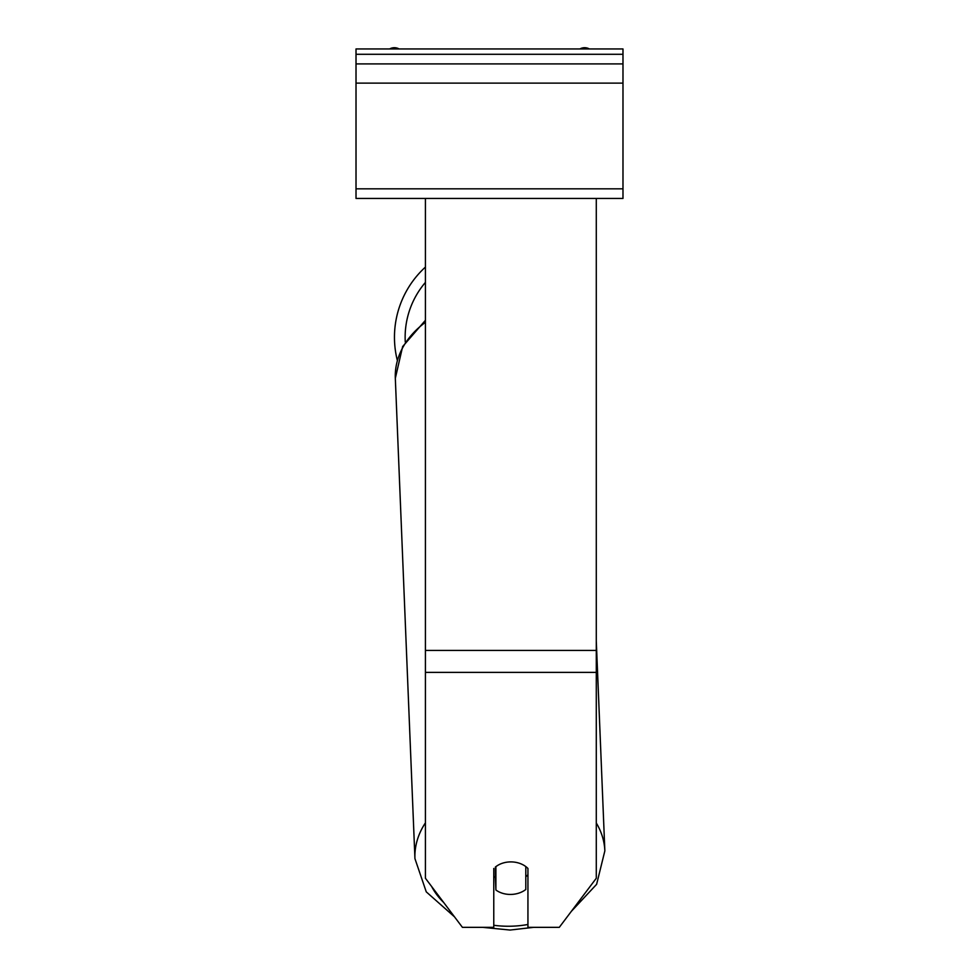 <?xml version="1.0" encoding="UTF-8"?>
<svg xmlns="http://www.w3.org/2000/svg" width="979" height="979" viewBox="0 0 979 979"><rect width="100%" height="100%" fill="white"/><g stroke="black" fill="none" stroke-linecap="round" stroke-linejoin="round"><path stroke-width="1.47" d="M397.303 360.309A95.036 95.036 0 0 1 425.424 267.071A95.036 95.036 0 0 0 394.464 337.265M495.9 866.574L495.9 866.648A21.354 16.349 177.7 0 1 500.085 864.139A21.354 16.362 0 0 1 510.854 861.899A21.354 16.362 0 0 1 527.938 868.446L527.938 927.346L559.29 927.346L596.284 878.261L596.284 198.443L356.013 198.443L356.013 48.95L622.987 48.95L622.987 54.286L356.013 54.286M493.771 868.446L493.771 927.346L462.418 927.346L425.424 878.261L425.424 198.443M493.771 876.315A21.354 16.349 177.7 0 0 495.398 877.661L495.9 890.009A21.354 16.349 177.7 0 0 510.854 894.439A21.354 16.349 177.7 0 0 525.796 889.507L525.796 866.562M495.9 890.009L495.9 866.648M525.796 876.756A21.354 16.349 177.7 0 0 527.938 874.7M495.398 877.661L495.398 866.966M596.284 198.443L622.987 198.443L622.987 63.904L356.013 63.904M622.987 63.904L622.987 54.286M589.37 48.95A9.606 9.606 0 0 0 579.911 48.95M399.089 48.95A9.606 9.606 0 0 0 389.63 48.95M425.424 282.393A84.365 84.365 0 0 0 405.269 341.977M596.284 650.423L425.424 650.423M596.284 672.389L425.424 672.389M527.938 924.482A84.365 64.602 -2.3 0 1 510.181 926.232A84.365 64.602 -2.3 0 1 493.771 925.277M443.683 902.479A84.365 64.602 -2.3 0 1 431.678 886.558M425.424 822.849A95.036 72.776 177.7 0 0 414.937 858.632L426.257 891.857L454.525 916.87M414.937 858.632L395.32 378.31A95.036 72.776 -2.3 0 1 425.424 322.324M571.369 911.327L596.615 884.318L604.851 850.873A95.036 72.776 177.7 0 0 596.284 822.996M622.987 188.837L356.013 188.837M622.987 83.117L356.013 83.117M482.696 927.346L510.071 930.05L533.531 927.346M395.32 378.31L402.65 346.554L425.424 320.292M604.851 850.873L596.284 640.951"/></g></svg>

